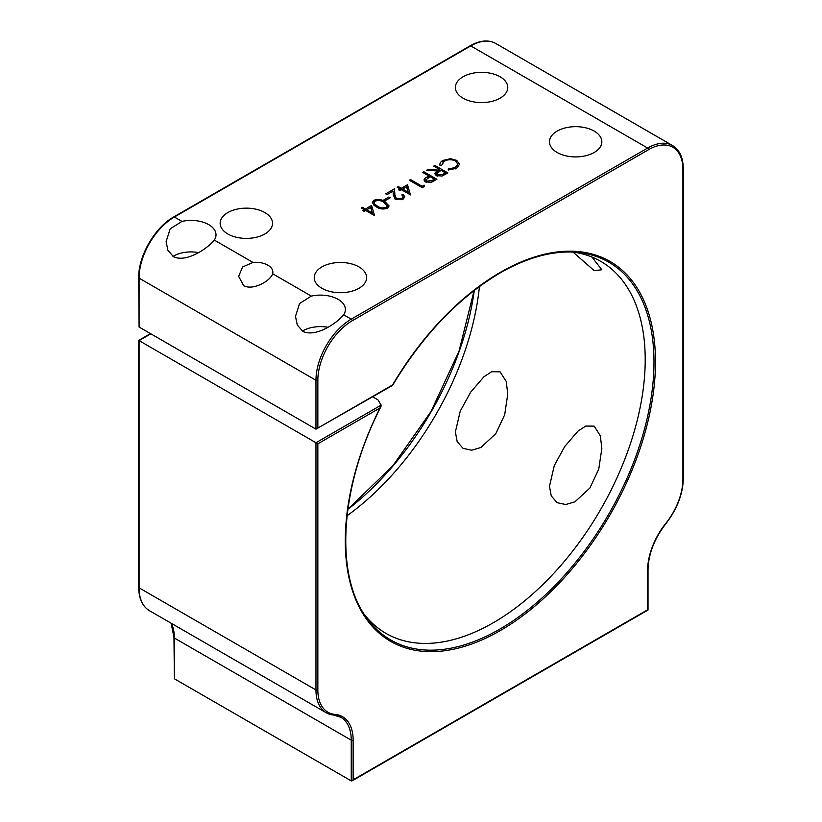 <?xml version="1.0" encoding="UTF-8"?>
<svg xmlns="http://www.w3.org/2000/svg" width="822" height="822" viewBox="0 0 822 822"><rect width="100%" height="100%" fill="white"/><g stroke="black" fill="none" stroke-linecap="round" stroke-linejoin="round"><path stroke-width="1.23" d="M150.837 333.824L139.082 340.616L315.967 442.739L381.172 405.092L380.041 407.918L317.847 443.829L317.847 689.956A48.57 28.04 120 0 0 335.027 714.39A51.231 29.582 -60 0 1 353.131 740.16L353.131 779.811L647.633 609.78L647.633 570.129A51.231 29.582 -60 0 1 665.748 523.45A48.57 28.04 120 0 0 682.918 479.195L682.918 169.496A48.57 28.04 120 0 0 648.579 149.666L352.196 320.786A48.57 28.04 120 0 0 317.847 380.267L317.847 428.067L315.967 429.156L315.967 380.267L139.082 278.144L139.082 327.033L315.967 429.156L392.556 385.395M252.991 262.424L242.562 267.006L238.657 276.367L243.661 285.666C252.991 290.885 270.592 280.857 272.627 273.757A17.098 9.874 0 0 0 272.853 272.164A17.098 9.874 0 0 0 267.838 265.187A17.098 9.874 0 0 0 252.991 262.424L214.295 240.075A24.948 14.406 0 0 0 216.011 234.815A24.948 14.406 0 0 0 208.706 224.632A24.948 14.406 0 0 0 181.95 221.406L170.185 228.845L166.116 241.627L167.894 250.268L173.421 256.649C185.947 262.958 207.35 248.861 214.295 240.075M311.322 296.105L299.557 303.534L295.488 316.326L297.256 324.947L302.794 331.348C315.309 337.667 336.753 323.529 343.668 314.775A24.948 14.406 0 0 0 345.384 309.514A24.948 14.406 0 0 0 338.078 299.331A24.948 14.406 0 0 0 311.322 296.105L272.627 273.757M327.865 327.269A24.948 14.406 0 0 0 302.373 331.081M198.492 252.57A24.948 14.406 0 0 0 173 256.392M479.432 286.488A214.789 124.009 -60 0 1 347.059 515.754M364.167 614.198A214.789 124.009 120 0 0 385.939 633.372A214.789 124.009 120 0 0 493.334 622.727A214.789 124.009 120 0 0 633.649 433.461A214.789 124.009 120 0 0 600.718 261.345A214.789 124.009 120 0 0 573.232 252.087M500.084 371.821L491.679 371.719L483.922 376.774L470.677 392.145L460.248 411.123L455.378 432.002L457.176 441.609L463.043 448.36L471.653 450.209L480.86 447.507L495.81 433.667L504.677 414.771L507.76 394.067L506.249 381.5L500.084 371.821M594.183 426.145L585.767 426.043L578.02 431.098L564.765 446.469L554.336 465.437L549.466 486.326L551.264 495.933L557.131 502.684L565.742 504.533L574.948 501.821L589.898 487.991L598.765 469.095L601.848 448.391L600.337 435.824L594.183 426.145M573.016 252.077L594.183 270.633L601.848 269.78L591.943 257.05M358.957 266.903A26.191 15.125 0 0 0 330.413 263.626A26.191 15.125 0 0 0 314.24 277.6A26.191 15.125 0 0 0 321.916 288.296A26.191 15.125 0 0 0 350.46 291.574A26.191 15.125 0 0 0 366.622 277.6A26.191 15.125 0 0 0 358.957 266.903M594.183 131.099A26.191 15.125 0 0 0 565.628 127.821A26.191 15.125 0 0 0 549.466 141.795A26.191 15.125 0 0 0 557.131 152.481A26.191 15.125 0 0 0 585.685 155.759A26.191 15.125 0 0 0 601.848 141.795A26.191 15.125 0 0 0 594.183 131.099M264.869 212.579A26.191 15.125 0 0 0 236.315 209.302A26.191 15.125 0 0 0 220.152 223.276A26.191 15.125 0 0 0 227.817 233.972A26.191 15.125 0 0 0 256.372 237.25A26.191 15.125 0 0 0 272.534 223.276A26.191 15.125 0 0 0 264.869 212.579M500.084 76.775A26.191 15.125 0 0 0 471.54 73.497A26.191 15.125 0 0 0 455.378 87.471A26.191 15.125 0 0 0 463.043 98.167A26.191 15.125 0 0 0 491.587 101.445A26.191 15.125 0 0 0 507.76 87.471A26.191 15.125 0 0 0 500.084 76.775M373.897 200.291C378.017 198.903 381.737 199.376 385.035 201.719L389.104 205.952L387.522 208.161C383.371 209.579 379.6 209.127 376.229 206.805L372.274 202.561L373.897 200.291L373.897 205.223M401.814 198.369L403.099 196.664L401.835 194.906L402.996 194.239L404.845 196.777L403.088 199.171L395.32 199.201L393.286 195.009L393.07 191.136L387.039 194.619L385.703 193.848L394.519 188.762L394.858 194.763L396.379 198.472L401.814 198.369L401.814 199.746M424.101 185.114L424.676 186.327L422.272 187.704L409.315 180.224L410.476 179.556L422.107 186.265L424.101 185.114L424.101 186.656M434.91 165.448L447.877 172.928L442.164 176.021L436.266 175.631L434.797 173.709L437.345 170.945L426.597 170.246L428.036 169.414L438.784 170.113L439.729 169.568L433.749 166.116L434.91 165.448L434.91 166.784M439.955 165.284C439.575 163.414 440.551 161.8 442.873 160.465L450.487 158.677L456.755 160.403L459.56 164.246L456.518 168.325L448.154 170.02L448.391 168.983L455.265 167.513L457.782 164.092L455.511 161.02C451.689 159.242 447.918 159.304 444.209 161.225L441.743 165.14L439.955 165.284L439.852 164.472M423.936 171.777L436.903 179.268L431.211 182.32L425.447 181.857L423.957 179.956L424.748 178.466L428.755 175.908L422.775 172.445L423.936 171.777L423.936 173.123M407.486 184.734L410.476 194.906L401.496 189.728L400.006 190.591L398.67 189.82L400.17 188.957L397.18 187.231L398.341 186.553L401.331 188.289L407.486 184.734L407.486 189.79M388.868 197.013L390.193 197.783L385.21 200.66L383.874 199.9L388.868 197.013L388.868 198.554M371.575 205.459L374.575 215.631L365.595 210.453L364.095 211.316L362.769 210.545L364.269 209.682L361.269 207.956L362.44 207.288L365.43 209.014L371.575 205.459L371.575 210.514M353.131 779.811L351.251 780.9L351.251 740.16L174.367 638.036A1.336 0.771 0 0 1 173.976 637.492L174.367 678.777L351.251 780.9L352.196 780.808L648.024 610.006L648.024 569.584A1.336 0.771 180 0 1 647.633 570.129M372.715 396.841L377.976 399.882L381.172 405.092M139.082 327.033L138.692 277.6A1.336 0.771 180 0 0 139.082 278.144A49.895 28.811 120 0 1 174.367 217.029L181.95 221.406M139.082 340.616L139.082 587.833L315.967 689.956L315.967 442.739L317.847 443.829M317.847 428.067L392.567 384.943A219.351 126.639 -60 0 1 500.382 272.329A219.351 126.639 -60 0 1 655.494 361.886A219.351 126.639 -60 0 1 500.382 630.536A219.351 126.639 -60 0 1 360.324 609.236A219.351 126.639 -60 0 1 380.041 407.918M448.391 170.041L448.391 168.983M455.265 168.952L455.265 167.513M442.873 162.201L442.873 160.465M450.487 159.725L450.487 158.677M456.755 161.944L456.755 160.403M437.345 172.569L437.345 170.945M428.036 170.339L428.036 169.414M438.784 171.634L438.784 170.113M439.729 171.099L439.729 169.568M442.945 174.233L445.38 172.836L441.054 170.339L436.564 173.761L437.427 174.963L442.945 174.233L442.945 175.682M445.38 174.367L445.38 172.836M437.427 176.144L437.427 174.963M424.748 181.374L424.748 178.466M428.755 177.418L428.755 175.908M432.043 180.532L434.406 179.165L430.091 176.668L425.734 179.967L426.608 181.189L432.043 180.532L432.043 181.981M434.406 180.706L434.406 179.165M426.608 182.381L426.608 181.189M410.476 180.891L410.476 179.556M422.107 187.611L422.107 186.265M400.17 190.488L400.17 188.957M398.341 187.899L398.341 186.553M401.331 189.82L401.331 188.289M406.53 186.82L402.657 189.05L408.287 192.307L406.53 186.82M402.657 190.396L402.657 189.05M408.287 193.643L408.287 192.307M402.996 196.16L402.996 194.239M394.519 198.636L394.519 188.762M394.858 198.903L394.858 194.763M396.379 199.695L396.379 198.472M385.035 203.106L385.035 201.719M386.155 207.411L387.275 205.798L383.874 202.387C381.367 200.527 378.469 200.085 375.181 201.082L374.061 202.674L374.627 203.969L377.401 206.137C379.959 207.956 382.877 208.377 386.155 207.411L386.155 208.737M377.401 207.442L377.401 206.137M374.627 205.788L374.627 203.969M364.269 211.223L364.269 209.682M362.44 208.634L362.44 207.288M365.43 210.545L365.43 209.014M370.619 207.545L366.756 209.785L372.387 213.032L370.619 207.545M366.756 211.12L366.756 209.785M372.387 214.378L372.387 213.032M381.018 406.52C340.185 485.586 334.235 574.044 366.324 617.394A218.097 125.92 120 0 0 499.766 629.159A218.097 125.92 120 0 0 648.702 411.308A218.097 125.92 120 0 0 577.075 252.354C553.34 250.33 527.683 257.183 500.105 272.945C458.666 297.533 422.827 334.996 392.608 385.333M474.315 290.341A218.097 125.92 -60 0 1 347.84 509.393M343.668 314.775L351.251 319.152L647.633 148.042L470.749 45.909L174.367 217.029A1.336 0.771 -120 0 0 173.699 216.967C154.916 227.283 138.24 256.166 138.692 277.6M171.387 623.364A49.895 28.811 -60 0 1 174.367 638.036L174.367 678.777M353.131 740.16A1.336 0.771 0 0 1 351.251 740.16A49.895 28.811 120 0 0 340.914 717.318A49.895 28.811 120 0 0 334.297 715.13M139.082 587.833A49.895 28.811 120 0 0 149.419 610.674C142.381 606.328 138.805 598.529 138.692 587.288A1.336 0.771 180 0 0 139.082 587.833M335.027 714.39A1.336 1.048 -84.9 0 1 333.609 715.058A49.895 28.811 -60 0 1 326.303 712.808A49.895 28.811 -60 0 1 315.967 689.956A1.336 0.771 0 0 0 317.847 689.956M317.847 380.267A1.336 0.771 180 0 1 315.967 380.267A49.895 28.811 -60 0 1 351.251 319.152A1.336 0.771 -120 0 1 352.196 320.786M495.697 43.443A49.895 28.811 120 0 0 470.749 45.909A1.336 0.771 -120 0 0 470.081 45.847C479.873 40.329 488.412 39.528 495.697 43.443L672.581 145.566A49.895 28.811 -60 0 0 647.633 148.042A1.336 0.771 -120 0 1 648.579 149.666M665.748 523.45L665.841 523.737C677.051 509.239 682.866 494.207 683.308 478.651A1.336 0.771 0 0 1 682.918 479.195M682.918 169.496A1.336 0.771 0 0 0 683.308 168.952L683.308 478.651M427.83 177.942L427.83 176.442M347.881 509.157L392.803 465.827L431.077 411.421L459.066 351.066L474.119 290.495M340.914 717.318L326.303 712.808L149.419 610.674M470.081 45.847L173.699 216.967M138.692 587.288L138.692 340.39L150.457 333.598M173.976 637.492L171.151 623.23M648.024 569.584C648.466 553.874 654.404 538.595 665.841 523.737M683.308 168.952C683.195 157.711 679.619 149.923 672.581 145.566M457.782 164.092L457.782 167.462M436.564 173.761L436.564 175.795M425.734 179.967L425.734 182.022M403.099 196.664L403.099 199.16M387.275 205.798L387.275 208.295M374.061 202.674L374.061 205.356"/></g></svg>

